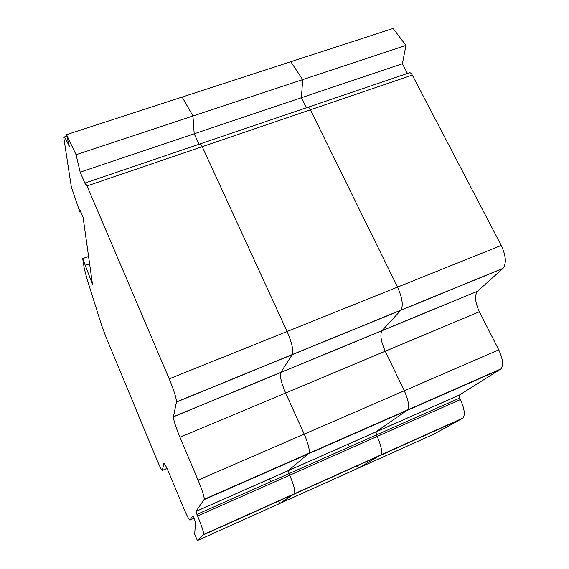 <?xml version="1.0" encoding="UTF-8"?>
<svg xmlns="http://www.w3.org/2000/svg" width="569" height="569" viewBox="0 0 569 569"><rect width="100%" height="100%" fill="white"/><g stroke="black" fill="none" stroke-linecap="round" stroke-linejoin="round"><path stroke-width="0.85" d="M405.939 45.399L402.404 63.728L301.399 97.712L302.687 79.617L192.941 115.991L182.137 97.057L290.795 61.722L302.687 79.617L405.939 45.399L393.101 28.45L290.795 61.722L302.687 79.617L301.399 97.712L306.35 107.797L301.399 97.712L194.193 133.786L199.008 144.277L194.193 133.786L80.186 172.151L85.364 184.299L85.25 182.941L87.05 185.935L169.206 378.869C173.965 390.412 176.383 398.094 176.475 401.927L173.417 416.821C173.524 420.121 175.707 426.935 179.968 437.276L198.069 480.115C202.087 489.881 204.171 496.253 204.307 499.248L195.964 511.41L197.614 516.026C201.568 525.664 203.624 531.809 203.78 534.455L197.386 540.55L194.712 534.184L195.48 522.058L192.976 515.678L189.904 520.073C189.064 519.917 186.924 515.777 183.474 507.669L169.733 474.66C166.347 466.729 164.377 462.96 163.815 463.351L162.357 470.407C161.831 470.677 160.031 467.185 156.966 459.937L105.877 336.784L101.559 325.155L87.199 279.578L84.276 268.589L82.69 258.596L92.477 284.301L83.074 217.258L79.724 209.314L79.952 212.187L71.36 187.109L63.707 137.186C64.354 136.332 66.26 139.561 69.432 146.866L66.509 134.654L76.068 154.725L80.186 172.151M402.404 63.728L407.468 73.429M307.253 107.932L307.594 107.37C308.377 106.901 309.308 107.712 310.411 109.803L397.539 287.11C402.297 297.8 403.442 305.468 400.967 310.105L381.92 330.753C379.857 334.75 380.974 341.571 385.256 351.215L404.282 390.768C408.336 399.858 409.481 406.23 407.717 409.879L375.931 431.914L377.169 436.451C381.152 445.506 382.411 451.651 380.931 454.901L358.655 467.981L357.033 466.011M308.071 107.214L409.054 72.889C410.071 72.341 411.145 73.074 412.283 75.087L501.239 245.445C505.99 255.751 506.602 263.383 503.067 268.34L477.419 291.328C474.446 295.617 475.101 302.431 479.39 311.755L498.757 349.843C502.818 358.619 503.572 364.971 501.012 368.89L459.325 395.078L459.652 398.094L460.378 399.573C464.375 408.357 465.278 414.495 463.109 417.995L433.976 434.09L279.87 503.43L278.461 501.303M349.487 446.416L347.794 444.346M66.509 134.654L182.137 97.057L192.941 115.991L194.193 133.786L192.941 115.991L76.068 154.725M199.676 144.505L199.861 143.985C200.373 143.601 201.149 144.498 202.201 146.688L287.089 331.499C291.854 342.595 293.597 350.276 292.317 354.544L280.759 372.51C279.72 376.18 281.342 383.008 285.617 392.987L304.216 434.119C308.263 443.536 309.849 449.915 308.981 453.258L288.255 470.641L289.692 475.222C293.661 484.553 295.297 490.706 294.6 493.672L279.87 503.43L197.386 540.55M200.188 143.879L307.594 107.37C308.377 106.901 309.308 107.712 310.411 109.803L397.539 287.11C402.297 297.8 403.442 305.468 400.967 310.105L381.92 330.753C379.857 334.75 380.974 341.571 385.256 351.215L404.282 390.768C408.336 399.858 409.481 406.23 407.717 409.879L375.931 431.914L377.169 436.451C381.152 445.506 382.411 451.651 380.931 454.901L358.655 467.981M270.673 481.296L269.201 479.062M88.572 256.477L82.69 258.596M89.596 263.774L85.471 265.268M91.723 278.945L90.443 279.415M80.805 211.896L79.952 212.187M85.407 182.891L199.861 143.985C200.373 143.601 201.149 144.498 202.201 146.688L287.089 331.499C291.854 342.595 293.597 350.276 292.317 354.544L280.759 372.51C279.72 376.18 281.342 383.008 285.617 392.987L304.216 434.119C308.263 443.536 309.849 449.915 308.981 453.258L288.255 470.641L289.692 475.222C293.661 484.553 295.297 490.706 294.6 493.672L279.87 503.43M412.283 75.087L87.05 185.935M501.239 245.445L169.206 378.869M502.861 268.54L176.454 402.055M477.576 291.179L173.431 416.721M479.39 311.755L179.968 437.276M498.757 349.843L198.069 480.115M500.272 369.523L204.2 499.618M459.325 395.078L195.964 511.41M459.652 398.094L196.924 514.39M460.378 399.573L197.614 516.026M462.419 418.549L203.681 534.76M193.993 518.259L189.904 520.073M166.98 468.436L162.357 470.407M503.067 268.34L176.475 401.927M477.419 291.328L173.417 416.821M501.012 368.89L204.307 499.248M459.24 395.156L195.949 511.453M463.109 417.995L203.78 534.455M66.879 136.155L64.148 137.037"/></g></svg>
